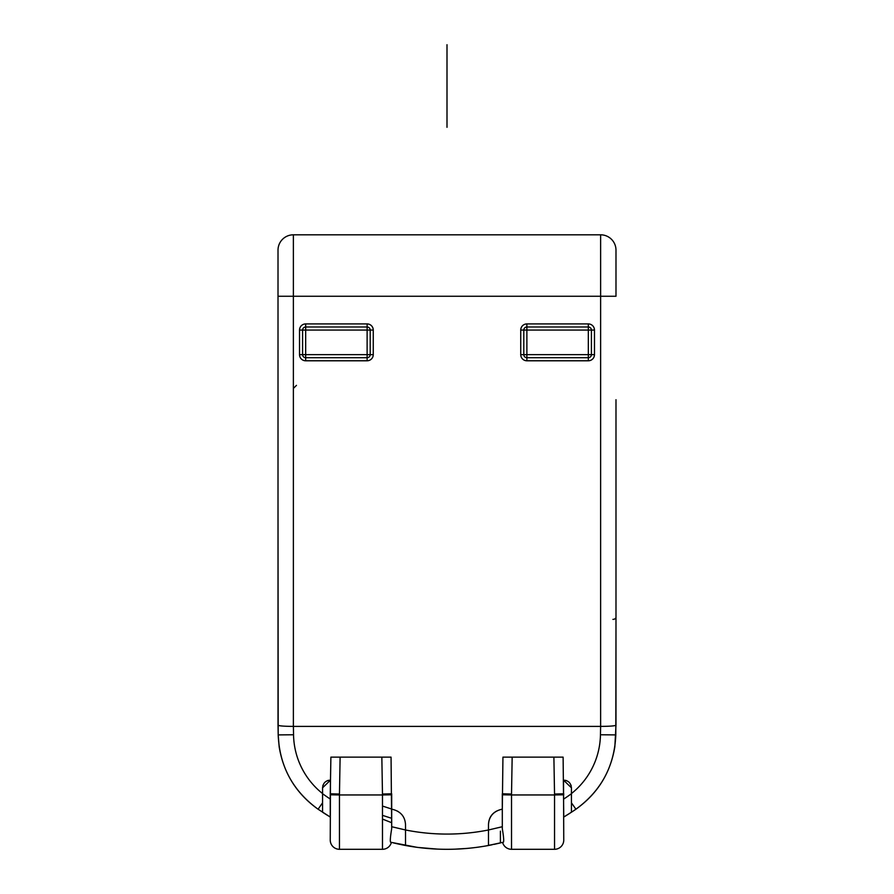 <?xml version="1.0" encoding="UTF-8"?>
<svg xmlns="http://www.w3.org/2000/svg" width="894" height="894" viewBox="0 0 894 894"><rect width="100%" height="100%" fill="white"/><g stroke="black" fill="none" stroke-linecap="round" stroke-linejoin="round"><path stroke-width="1.34" d="M418.012 847.445L437.345 849.099M405.518 845.243L391.404 842.394L416.883 847.3L401.071 844.618M455.057 849.155L465.293 848.562M467.16 848.406L455.314 849.144M564.963 816.3L571.434 812.221A227.355 227.355 0 0 0 574.473 810.21L575.915 809.215C597.583 793.76 610.557 772.908 614.86 746.658L615.988 725.157C615.217 725.917 610.088 726.341 600.623 726.397L600.455 734.767L615.81 734.902C614.48 766.091 601.181 790.866 575.915 809.215L574.16 810.411L575.915 809.215L571.434 802.823L571.434 812.233L571.434 787.815L571.434 802.823M563.511 780.138C568.305 780.473 570.942 783.032 571.434 787.815L563.511 780.138L563.756 840.081A9.219 9.219 0 0 1 554.537 849.3L511.524 849.3A9.219 9.219 0 0 1 502.596 842.394L486.593 845.825M278.012 493.98L278.19 734.902C279.52 766.091 292.819 790.866 318.085 809.215L328.232 815.809A227.355 227.355 0 0 1 324.589 813.529L322.566 812.221L322.566 787.815L322.566 812.221L326.355 814.657M571.434 793.794L571.434 801.337M492.091 844.785L488.482 845.255M488.482 845.087L488.482 824.648C488.917 817.205 492.65 812.277 499.69 809.852C492.56 812.21 488.817 817.138 488.482 824.648L488.482 829.978A211.99 211.979 -0 0 1 405.518 829.978L405.518 845.489L405.518 829.978L391.695 826.726L391.695 828.66L391.058 757.129L381.839 757.129L382.476 794.028L391.695 793.794L391.695 826.726M405.518 830.861L405.518 843.645M405.518 824.648L405.518 829.978L405.518 824.648C405.083 817.205 401.35 812.277 394.31 809.852L391.695 809.104L394.31 809.852C401.35 812.277 405.083 817.205 405.518 824.648M322.566 793.57A76.817 76.817 -0 0 1 293.545 734.767L278.19 734.902L279.163 746.792C283.487 772.986 296.462 793.794 318.085 809.215L322.566 802.823M612.915 619.374A3.073 2.168 180 0 0 615.988 617.206L615.81 734.902M563.756 817.038L565.768 815.809A227.355 227.355 0 0 0 569.456 813.506L563.756 817.038L563.108 757.129L502.942 757.129L502.305 809.104L499.69 809.852L502.305 809.104M330.489 780.138L322.566 787.815C323.058 783.032 325.695 780.473 330.489 780.138L330.244 840.081A9.219 9.219 0 0 0 339.463 849.3A9.219 9.219 0 0 1 330.244 840.081M391.695 822.715L382.476 819.072M401.797 814.613A15.366 15.366 0 0 1 402.512 815.507L403.395 816.848M488.973 820.759L489.923 818.133M490.426 817.161L491.488 815.507A15.366 15.366 0 0 1 492.203 814.613M391.695 809.048L382.476 806.053M391.695 818.323L382.476 815.35M500.416 842.941L500.416 831.152L500.416 842.941L493.913 844.405M569.858 813.249L567.791 814.557M328.456 780.339A7.677 7.677 0 0 0 327.483 780.641M323.08 785.055A7.677 7.677 0 0 0 322.835 785.781M397.931 811.394A15.366 15.366 0 0 0 397.349 811.07M496.651 811.07A15.366 15.366 0 0 0 493.767 813.048M571.165 785.781A7.677 7.677 0 0 0 570.931 785.066M566.505 780.641A7.677 7.677 0 0 0 565.544 780.339M512.161 757.129L511.524 794.028L502.305 793.794L502.305 828.66C503.624 836.572 504.004 841.086 503.434 842.182M405.295 845.445L405.518 845.489A227.355 227.355 0 0 0 488.482 845.489L488.482 829.978L502.305 826.726L502.305 828.66M489.074 820.39L490.08 817.809M393.583 842.941L400.132 844.417M402.155 844.83L404.58 845.311M329.026 816.3L330.244 817.038L330.244 794.788M405.518 845.489L390.566 842.182L405.518 845.489C433.177 850.574 460.823 850.574 488.482 845.489L492.169 844.763M330.244 794.8L339.463 794.956L339.463 849.3L382.476 849.3A9.219 9.219 0 0 0 391.404 842.394L390.566 842.182C389.996 841.086 390.376 836.572 391.695 828.66L391.695 794.8L382.476 794.956L382.476 794.028M340.111 757.129L339.463 794.028L330.244 793.794L330.892 757.129L381.839 757.129M563.756 793.794L554.537 794.028L553.889 757.129M615.988 399.719L615.988 725.146M278.012 250.175A15.366 15.366 0 0 1 293.377 234.809L293.377 726.397C283.912 726.341 278.783 725.917 278.012 725.146L278.012 250.175A15.366 15.366 0 0 1 293.377 234.809L600.623 234.809A15.366 15.366 0 0 1 615.988 250.175L615.988 296.26L600.623 296.26L600.623 234.809A15.366 15.366 0 0 1 615.988 250.175M615.988 617.206L615.988 490.817M615.988 263.965L615.988 296.249M293.377 726.397L600.623 726.397L600.623 296.26L278.012 296.26L278.012 314.442M278.012 296.26L278.012 252.566L278.012 296.26M278.012 396.12L278.012 257.863L278.012 396.12M588.33 360.785L588.33 357.712A3.073 3.073 0 0 0 591.403 354.639L591.403 330.065A3.073 3.073 0 0 0 588.33 326.992L526.879 326.992A3.073 3.073 0 0 0 523.806 330.065L523.806 354.639A3.073 3.073 0 0 0 526.879 357.712L588.33 357.712L588.33 354.639L594.476 354.639A6.146 6.146 0 0 1 588.33 360.785L526.879 360.785A6.146 6.146 0 0 1 520.744 354.639L520.744 330.054A6.146 6.146 0 0 1 526.879 323.919L588.33 323.919A6.146 6.146 0 0 1 594.476 330.065L594.476 354.639M367.121 360.785L367.121 357.712A3.073 3.073 0 0 0 370.194 354.639L370.194 330.065A3.073 3.073 0 0 0 367.121 326.992L305.67 326.992A3.073 3.073 0 0 0 302.597 330.065L302.597 354.639A3.073 3.073 0 0 0 305.67 357.712L367.121 357.712L367.121 323.919A6.146 6.146 0 0 1 373.256 330.065L373.256 354.639A6.146 6.146 0 0 1 367.11 360.785L305.67 360.785A6.146 6.146 0 0 1 299.524 354.639L299.524 330.054A6.146 6.146 0 0 1 305.67 323.919L367.121 323.919M447 127.317L447 44.7L447 127.317M600.455 734.767A76.817 76.817 0 0 1 571.434 793.57M293.545 734.767L293.4 726.409M571.434 793.716A212.012 212.001 -0.2 0 1 563.756 799.024M502.305 794.8L511.524 794.956L511.524 849.3A9.219 9.219 0 0 1 502.596 842.394M382.476 849.3L382.476 794.956L339.463 794.956L339.463 794.028M330.892 757.129L330.244 794.274M330.244 799.024A212.012 212.001 0.2 0 1 322.566 793.716M511.524 794.028L511.524 794.956L554.537 794.956L554.537 794.028M554.537 849.3L554.537 794.956L563.756 794.8M520.744 354.639L526.879 354.639L526.879 360.785M594.476 330.065L520.744 330.065M526.879 323.919L526.879 354.639L588.33 354.639L588.33 323.919M373.256 330.065L305.67 330.065L305.67 354.639L373.256 354.639M299.524 354.639L305.67 354.639L305.67 360.785M305.67 323.919L305.67 330.065L299.524 330.065M318.085 809.215L330.244 817.038M278.19 734.902L278.012 725.157M575.915 809.215L571.434 812.221M296.45 385.359L293.377 388.432L293.523 387.504"/></g></svg>
